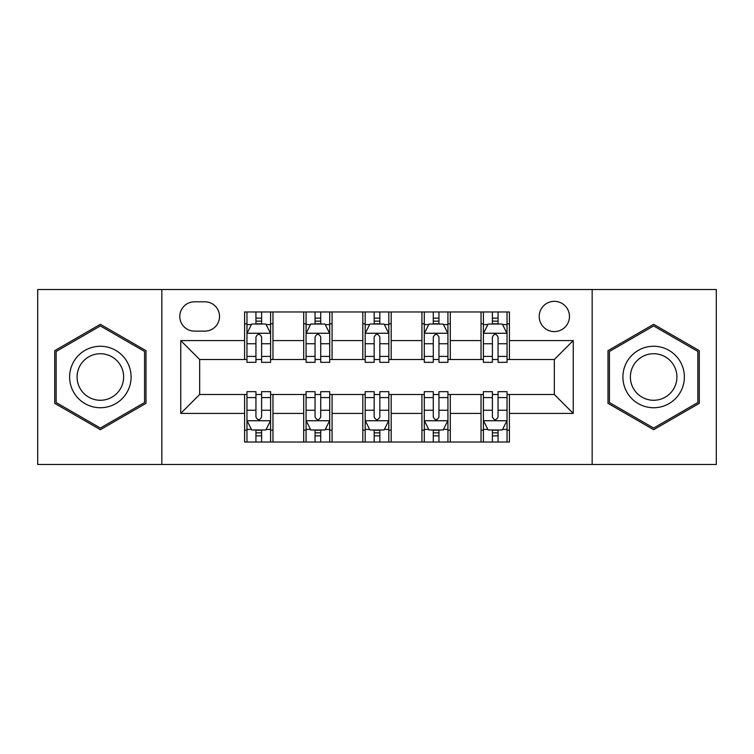 <?xml version="1.0" encoding="UTF-8"?>
<svg xmlns="http://www.w3.org/2000/svg" width="754" height="754" viewBox="0 0 754 754"><rect width="100%" height="100%" fill="white"/><g stroke="black" fill="none" stroke-linecap="round" stroke-linejoin="round"><path stroke-width="1.13" d="M554.331 301.336A15.137 15.137 0 0 0 539.204 316.473A15.137 15.137 0 0 0 554.331 331.6A15.137 15.137 0 0 0 569.468 316.473A15.137 15.137 0 0 0 554.331 301.336M592.163 464.483L716.3 464.483L716.3 289.517L592.163 289.517L592.163 464.483L161.837 464.483L161.837 289.517L37.7 289.517L37.7 464.483L161.837 464.483M194.466 331.129L204.871 331.129A14.656 14.656 0 0 0 219.527 316.473A14.656 14.656 0 0 0 204.871 301.807L194.466 301.807A14.656 14.656 0 0 0 179.801 316.473A14.656 14.656 0 0 0 194.466 331.129M592.163 289.517L161.837 289.517M244.588 413.409L180.753 413.409L180.753 340.591L244.588 340.591L244.588 359.507L199.669 359.507L199.669 394.493L244.588 394.493L244.588 442.023L509.412 442.023L509.412 394.493L554.331 394.493L554.331 359.507L509.412 359.507L509.412 340.591L573.247 340.591L573.247 413.409L509.412 413.409M509.412 340.591L509.412 311.977L244.588 311.977L244.588 340.591M481.033 311.977L481.033 359.507L483.399 359.507M492.39 359.507L498.064 359.507M507.046 359.507L509.412 359.507M481.033 359.507L447.933 359.507M421.929 311.977L421.929 359.507L424.285 359.507M433.277 359.507L438.951 359.507M421.929 359.507L388.819 359.507M362.815 311.977L362.815 359.507L365.181 359.507M374.163 359.507L379.837 359.507M362.815 359.507L329.715 359.507M303.702 311.977L303.702 359.507L306.067 359.507M315.049 359.507L320.723 359.507M303.702 359.507L270.601 359.507M244.588 359.507L246.954 359.507M255.936 359.507L261.61 359.507M244.588 394.493L246.954 394.493M255.936 394.493L261.61 394.493M270.601 394.493L272.967 394.493L272.967 442.023M306.067 394.493L272.967 394.493M315.049 394.493L320.723 394.493M329.715 394.493L332.071 394.493L332.071 442.023M365.181 394.493L332.071 394.493M374.163 394.493L379.837 394.493M388.819 394.493L391.185 394.493L391.185 442.023M424.285 394.493L391.185 394.493M433.277 394.493L438.951 394.493M447.933 394.493L450.298 394.493L450.298 442.023M483.399 394.493L450.298 394.493M492.39 394.493L498.064 394.493M507.046 394.493L509.412 394.493M272.967 311.977L272.967 359.507M244.588 323.796L246.954 323.796M255.936 323.796L261.61 323.796M270.601 323.796L272.967 323.796M244.588 430.204L246.954 430.204M255.936 430.204L261.61 430.204M270.601 430.204L272.967 430.204M303.702 394.493L303.702 442.023M332.071 311.977L332.071 359.507M303.702 323.796L306.067 323.796M315.049 323.796L320.723 323.796M329.715 323.796L332.071 323.796M303.702 430.204L306.067 430.204M315.049 430.204L320.723 430.204M329.715 430.204L332.071 430.204M362.815 394.493L362.815 442.023M362.815 430.204L365.181 430.204M374.163 430.204L379.837 430.204M388.819 430.204L391.185 430.204M391.185 311.977L391.185 359.507M362.815 323.796L365.181 323.796M374.163 323.796L379.837 323.796M388.819 323.796L391.185 323.796M421.929 394.493L421.929 442.023M421.929 430.204L424.285 430.204M433.277 430.204L438.951 430.204M447.933 430.204L450.298 430.204M450.298 311.977L450.298 359.507M421.929 323.796L424.285 323.796M433.277 323.796L438.951 323.796M447.933 323.796L450.298 323.796M481.033 394.493L481.033 442.023M481.033 430.204L483.399 430.204M492.39 430.204L498.064 430.204M507.046 430.204L509.412 430.204M481.033 323.796L483.399 323.796M492.39 323.796L498.064 323.796M507.046 323.796L509.412 323.796M199.669 359.507L180.753 340.591M199.669 394.493L180.753 413.409M573.247 340.591L554.331 359.507M573.247 413.409L554.331 394.493M100.357 429.695L145.993 403.343L145.993 350.657L100.357 324.305L54.722 350.657L54.722 403.343L100.357 429.695M699.278 350.657L653.643 324.305L608.007 350.657L608.007 403.343L653.643 429.695L699.278 403.343L699.278 350.657M261.61 318.122L255.936 318.122M270.601 356.416L261.61 356.416L261.61 362.344L270.601 362.344L270.601 333.494L265.87 324.031L251.685 324.031L246.954 333.494L246.954 362.344L255.936 362.344L255.936 356.416L246.954 356.416M246.954 333.494L246.954 311.977M270.601 333.494L270.601 311.977M255.936 324.031L255.936 311.977M261.61 311.977L261.61 324.031M261.61 356.416L261.61 337.038C259.725 333.4 257.83 333.4 255.936 337.038L255.936 356.416M255.936 435.878L261.61 435.878M246.954 397.584L255.936 397.584L255.936 391.656L246.954 391.656L246.954 420.506L251.685 429.969L265.87 429.969L270.601 420.506L270.601 391.656L261.61 391.656L261.61 397.584L270.601 397.584M270.601 420.506L270.601 442.023M246.954 420.506L246.954 442.023M261.61 429.969L261.61 442.023M255.936 442.023L255.936 429.969M255.936 397.584L255.936 416.962C257.83 420.6 259.725 420.6 261.61 416.962L261.61 397.584M320.723 318.122L315.049 318.122M329.715 356.416L320.723 356.416L320.723 362.344L329.715 362.344L329.715 333.494L324.983 324.031L310.799 324.031L306.067 333.494L306.067 362.344L315.049 362.344L315.049 356.416L306.067 356.416M306.067 333.494L306.067 311.977M329.715 333.494L329.715 311.977M315.049 324.031L315.049 311.977M320.723 311.977L320.723 324.031M320.723 356.416L320.723 337.038C318.838 333.4 316.944 333.4 315.049 337.038L315.049 356.416M379.837 318.122L374.163 318.122M388.819 356.416L379.837 356.416L379.837 362.344L388.819 362.344L388.819 333.494L384.097 324.031L369.903 324.031L365.181 333.494L365.181 362.344L374.163 362.344L374.163 356.416L365.181 356.416M365.181 333.494L365.181 311.977M388.819 333.494L388.819 311.977M374.163 324.031L374.163 311.977M379.837 311.977L379.837 324.031M379.837 356.416L379.837 337.038C377.952 333.4 376.058 333.4 374.163 337.038L374.163 356.416M438.951 318.122L433.277 318.122M447.933 356.416L438.951 356.416L438.951 362.344L447.933 362.344L447.933 333.494L443.201 324.031L429.017 324.031L424.285 333.494L424.285 362.344L433.277 362.344L433.277 356.416L424.285 356.416M424.285 333.494L424.285 311.977M447.933 333.494L447.933 311.977M433.277 324.031L433.277 311.977M438.951 311.977L438.951 324.031M438.951 356.416L438.951 337.038C437.056 333.4 435.171 333.4 433.277 337.038L433.277 356.416M315.049 435.878L320.723 435.878M306.067 397.584L315.049 397.584L315.049 391.656L306.067 391.656L306.067 420.506L310.799 429.969L324.983 429.969L329.715 420.506L329.715 391.656L320.723 391.656L320.723 397.584L329.715 397.584M329.715 420.506L329.715 442.023M306.067 420.506L306.067 442.023M320.723 429.969L320.723 442.023M315.049 442.023L315.049 429.969M315.049 397.584L315.049 416.962C316.944 420.6 318.829 420.6 320.723 416.962L320.723 397.584M374.163 435.878L379.837 435.878M365.181 397.584L374.163 397.584L374.163 391.656L365.181 391.656L365.181 420.506L369.903 429.969L384.097 429.969L388.819 420.506L388.819 391.656L379.837 391.656L379.837 397.584L388.819 397.584M388.819 420.506L388.819 442.023M365.181 420.506L365.181 442.023M379.837 429.969L379.837 442.023M374.163 442.023L374.163 429.969M374.163 397.584L374.163 416.962C376.048 420.6 377.942 420.6 379.837 416.962L379.837 397.584M433.277 435.878L438.951 435.878M424.285 397.584L433.277 397.584L433.277 391.656L424.285 391.656L424.285 420.506L429.017 429.969L443.201 429.969L447.933 420.506L447.933 391.656L438.951 391.656L438.951 397.584L447.933 397.584M447.933 420.506L447.933 442.023M424.285 420.506L424.285 442.023M438.951 429.969L438.951 442.023M433.277 442.023L433.277 429.969M433.277 397.584L433.277 416.962C435.162 420.6 437.056 420.6 438.951 416.962L438.951 397.584M498.064 318.122L492.39 318.122M507.046 356.416L498.064 356.416L498.064 362.344L507.046 362.344L507.046 333.494L502.315 324.031L488.13 324.031L483.399 333.494L483.399 362.344L492.39 362.344L492.39 356.416L483.399 356.416M483.399 333.494L483.399 311.977M507.046 333.494L507.046 311.977M492.39 324.031L492.39 311.977M498.064 311.977L498.064 324.031M498.064 356.416L498.064 337.038C496.17 333.4 494.275 333.4 492.39 337.038L492.39 356.416M492.39 435.878L498.064 435.878M483.399 397.584L492.39 397.584L492.39 391.656L483.399 391.656L483.399 420.506L488.13 429.969L502.315 429.969L507.046 420.506L507.046 391.656L498.064 391.656L498.064 397.584L507.046 397.584M507.046 420.506L507.046 442.023M483.399 420.506L483.399 442.023M498.064 429.969L498.064 442.023M492.39 442.023L492.39 429.969M492.39 397.584L492.39 416.962C494.275 420.6 496.17 420.6 498.064 416.962L498.064 397.584M126.974 361.628A30.735 30.735 0 0 0 84.985 350.384A30.735 30.735 0 0 0 73.741 392.372A30.735 30.735 0 0 0 115.73 403.616A30.735 30.735 0 0 0 126.974 361.628M120.508 365.36A23.27 23.27 0 0 0 88.718 356.849A23.27 23.27 0 0 0 80.207 388.64A23.27 23.27 0 0 0 111.997 397.151A23.27 23.27 0 0 0 120.508 365.36M100.357 428.055L56.145 402.532L56.145 351.468L100.357 325.945L144.57 351.468L144.57 402.532L100.357 428.055M653.643 407.735A30.735 30.735 0 0 0 684.378 377A30.735 30.735 0 0 0 653.643 346.265A30.735 30.735 0 0 0 622.908 377A30.735 30.735 0 0 0 653.643 407.735M653.643 400.27A23.27 23.27 0 0 0 676.913 377A23.27 23.27 0 0 0 653.643 353.73A23.27 23.27 0 0 0 630.372 377A23.27 23.27 0 0 0 653.643 400.27M609.43 351.468L653.643 325.945L697.855 351.468L697.855 402.532L653.643 428.055L609.43 402.532L609.43 351.468M303.702 413.409L272.967 413.409M303.702 340.591L272.967 340.591M362.815 340.591L332.071 340.591M362.815 413.409L332.071 413.409M421.929 340.591L391.185 340.591M421.929 413.409L391.185 413.409M481.033 340.591L450.298 340.591M481.033 413.409L450.298 413.409M270.479 333.259L247.076 333.259M246.954 324.606L251.402 324.606M266.153 324.606L270.601 324.606M255.936 343.739L246.954 343.739M270.601 343.739L261.61 343.739M261.61 321.138L255.936 321.138M247.076 420.741L270.479 420.741M270.601 429.394L266.153 429.394M251.402 429.394L246.954 429.394M261.61 410.261L270.601 410.261M246.954 410.261L255.936 410.261M255.936 432.862L261.61 432.862M329.592 333.259L306.181 333.259M306.067 324.606L310.516 324.606M325.266 324.606L329.715 324.606M315.049 343.739L306.067 343.739M329.715 343.739L320.723 343.739M320.723 321.138L315.049 321.138M388.706 333.259L365.294 333.259M365.181 324.606L369.62 324.606M384.38 324.606L388.819 324.606M374.163 343.739L365.181 343.739M388.819 343.739L379.837 343.739M379.837 321.138L374.163 321.138M447.819 333.259L424.408 333.259M424.285 324.606L428.734 324.606M443.484 324.606L447.933 324.606M433.277 343.739L424.285 343.739M447.933 343.739L438.951 343.739M438.951 321.138L433.277 321.138M306.181 420.741L329.592 420.741M329.715 429.394L325.266 429.394M310.516 429.394L306.067 429.394M320.723 410.261L329.715 410.261M306.067 410.261L315.049 410.261M315.049 432.862L320.723 432.862M365.294 420.741L388.706 420.741M388.819 429.394L384.38 429.394M369.62 429.394L365.181 429.394M379.837 410.261L388.819 410.261M365.181 410.261L374.163 410.261M374.163 432.862L379.837 432.862M424.408 420.741L447.819 420.741M447.933 429.394L443.484 429.394M428.734 429.394L424.285 429.394M438.951 410.261L447.933 410.261M424.285 410.261L433.277 410.261M433.277 432.862L438.951 432.862M506.924 333.259L483.521 333.259M483.399 324.606L487.847 324.606M502.598 324.606L507.046 324.606M492.39 343.739L483.399 343.739M507.046 343.739L498.064 343.739M498.064 321.138L492.39 321.138M483.521 420.741L506.924 420.741M507.046 429.394L502.598 429.394M487.847 429.394L483.399 429.394M498.064 410.261L507.046 410.261M483.399 410.261L492.39 410.261M492.39 432.862L498.064 432.862"/></g></svg>
